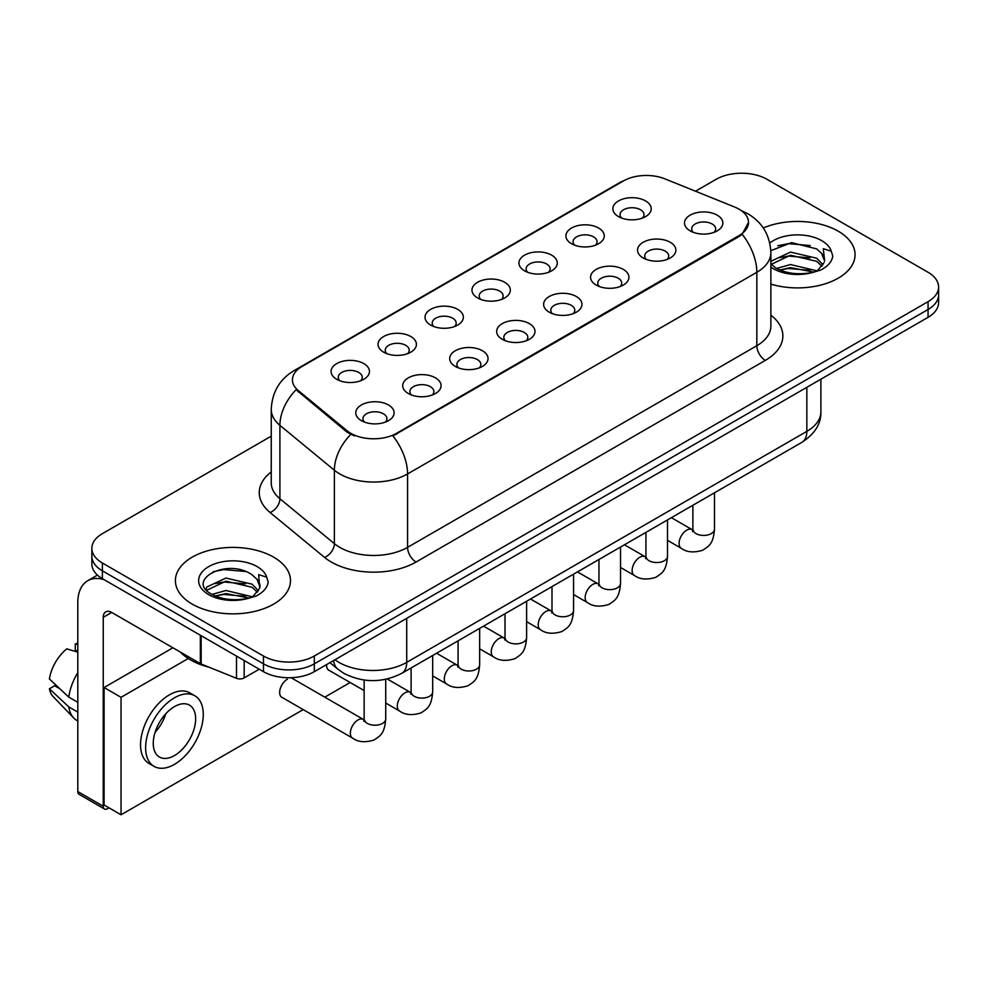 <?xml version="1.0" encoding="UTF-8"?>
<svg xmlns="http://www.w3.org/2000/svg" width="988" height="988" viewBox="0 0 988 988"><rect width="100%" height="100%" fill="white"/><g stroke="black" fill="none" stroke-linecap="round" stroke-linejoin="round"><path stroke-width="1.48" d="M571.521 243.715L571.521 243.715A19.18 11.078 180 0 1 571.521 228.055A19.18 11.078 180 0 1 598.642 228.055A19.18 11.078 180 0 1 598.642 243.715A19.18 11.078 180 0 1 571.521 243.715M595.505 245.185A11.992 6.916 0 0 0 597.073 241.751A11.992 6.916 0 0 0 593.553 236.861A11.992 6.916 0 0 0 580.499 235.366A11.992 6.916 0 0 0 573.089 241.751A11.992 6.916 0 0 0 574.67 245.185M524.554 270.823L524.554 270.823A19.18 11.078 180 0 1 524.554 255.163A19.18 11.078 180 0 1 551.687 255.163A19.18 11.078 180 0 1 551.687 270.823A19.18 11.078 180 0 1 524.554 270.823M548.538 272.293A11.992 6.916 0 0 0 550.106 268.872A11.992 6.916 0 0 0 546.599 263.969A11.992 6.916 0 0 0 533.532 262.475A11.992 6.916 0 0 0 526.135 268.872A11.992 6.916 0 0 0 527.703 272.293M477.587 297.944L477.587 297.944A19.18 11.078 180 0 1 477.587 282.284A19.18 11.078 180 0 1 504.72 282.284A19.18 11.078 180 0 1 504.72 297.944A19.18 11.078 180 0 1 477.587 297.944M501.571 299.413A11.992 6.916 0 0 0 503.139 295.98A11.992 6.916 0 0 0 499.632 291.089A11.992 6.916 0 0 0 486.565 289.583A11.992 6.916 0 0 0 479.168 295.98A11.992 6.916 0 0 0 480.736 299.413M430.632 325.052L430.632 325.052A19.18 11.078 180 0 1 430.632 309.392A19.18 11.078 180 0 1 457.753 309.392A19.18 11.078 180 0 1 457.753 325.052A19.18 11.078 180 0 1 430.632 325.052M454.604 326.522A11.992 6.916 0 0 0 456.184 323.101A11.992 6.916 0 0 0 452.665 318.198A11.992 6.916 0 0 0 439.598 316.703A11.992 6.916 0 0 0 432.201 323.101A11.992 6.916 0 0 0 433.769 326.522M383.665 352.173L383.665 352.173A19.18 11.078 180 0 1 383.665 336.513A19.18 11.078 180 0 1 410.798 336.513A19.18 11.078 180 0 1 410.798 352.173A19.18 11.078 180 0 1 383.665 352.173M407.649 353.642A11.992 6.916 0 0 0 409.217 350.209A11.992 6.916 0 0 0 405.71 345.318A11.992 6.916 0 0 0 392.644 343.812A11.992 6.916 0 0 0 385.246 350.209A11.992 6.916 0 0 0 386.814 353.642M336.698 379.281L336.698 379.281A19.18 11.078 180 0 1 336.698 363.621A19.18 11.078 180 0 1 363.831 363.621A19.18 11.078 180 0 1 363.831 379.281A19.18 11.078 180 0 1 336.698 379.281M360.682 380.751A11.992 6.916 0 0 0 362.25 377.33A11.992 6.916 0 0 0 358.743 372.427A11.992 6.916 0 0 0 345.676 370.932A11.992 6.916 0 0 0 338.279 377.33A11.992 6.916 0 0 0 339.847 380.751M618.476 216.594L618.476 216.594A19.18 11.078 180 0 1 618.476 200.935A19.18 11.078 180 0 1 645.609 200.935A19.18 11.078 180 0 1 645.609 216.594A19.18 11.078 180 0 1 618.476 216.594M642.459 218.064A11.992 6.916 0 0 0 644.028 214.643A11.992 6.916 0 0 0 640.52 209.752A11.992 6.916 0 0 0 627.454 208.246A11.992 6.916 0 0 0 620.056 214.643A11.992 6.916 0 0 0 621.625 218.064M643.151 257.954L643.151 257.954A19.18 11.078 180 0 1 643.151 242.295A19.18 11.078 180 0 1 670.272 242.295A19.18 11.078 180 0 1 670.272 257.954A19.18 11.078 180 0 1 643.151 257.954M667.135 259.424A11.992 6.916 0 0 0 668.703 256.003A11.992 6.916 0 0 0 665.196 251.1A11.992 6.916 0 0 0 652.129 249.606A11.992 6.916 0 0 0 644.719 256.003A11.992 6.916 0 0 0 646.3 259.424M596.184 285.063L596.184 285.063A19.18 11.078 180 0 1 596.184 269.403A19.18 11.078 180 0 1 623.317 269.403A19.18 11.078 180 0 1 623.317 285.063A19.18 11.078 180 0 1 596.184 285.063M620.168 286.532A11.992 6.916 0 0 0 621.736 283.111A11.992 6.916 0 0 0 618.229 278.221A11.992 6.916 0 0 0 605.162 276.714A11.992 6.916 0 0 0 597.765 283.111A11.992 6.916 0 0 0 599.333 286.532M549.229 312.183L549.229 312.183A19.18 11.078 180 0 1 549.229 296.524A19.18 11.078 180 0 1 576.35 296.524A19.18 11.078 180 0 1 576.35 312.183A19.18 11.078 180 0 1 549.229 312.183M573.201 313.653A11.992 6.916 0 0 0 574.781 310.22A11.992 6.916 0 0 0 571.262 305.329A11.992 6.916 0 0 0 558.195 303.835A11.992 6.916 0 0 0 550.798 310.22A11.992 6.916 0 0 0 552.366 313.653M502.262 339.292L502.262 339.292A19.18 11.078 180 0 1 502.262 323.632A19.18 11.078 180 0 1 529.383 323.632A19.18 11.078 180 0 1 529.383 339.292A19.18 11.078 180 0 1 502.262 339.292M526.246 340.761A11.992 6.916 0 0 0 527.814 337.34A11.992 6.916 0 0 0 524.307 332.45A11.992 6.916 0 0 0 511.241 330.943A11.992 6.916 0 0 0 503.831 337.34A11.992 6.916 0 0 0 505.411 340.761M455.295 366.412L455.295 366.412A19.18 11.078 180 0 1 455.295 350.752A19.18 11.078 180 0 1 482.428 350.752A19.18 11.078 180 0 1 482.428 366.412A19.18 11.078 180 0 1 455.295 366.412M479.279 367.882A11.992 6.916 0 0 0 480.847 364.449A11.992 6.916 0 0 0 477.34 359.558A11.992 6.916 0 0 0 464.274 358.064A11.992 6.916 0 0 0 456.876 364.449A11.992 6.916 0 0 0 458.444 367.882M408.328 393.52L408.328 393.52A19.18 11.078 180 0 1 408.328 377.861A19.18 11.078 180 0 1 435.461 377.861A19.18 11.078 180 0 1 435.461 393.52A19.18 11.078 180 0 1 408.328 393.52M432.312 394.99A11.992 6.916 0 0 0 433.88 391.569A11.992 6.916 0 0 0 430.373 386.679A11.992 6.916 0 0 0 417.307 385.172A11.992 6.916 0 0 0 409.909 391.569A11.992 6.916 0 0 0 411.477 394.99M361.373 420.641L361.373 420.641A19.18 11.078 180 0 1 361.373 404.981A19.18 11.078 180 0 1 388.494 404.981A19.18 11.078 180 0 1 388.494 420.641A19.18 11.078 180 0 1 361.373 420.641M385.357 422.111A11.992 6.916 0 0 0 386.926 418.677A11.992 6.916 0 0 0 383.406 413.787A11.992 6.916 0 0 0 370.352 412.292A11.992 6.916 0 0 0 362.942 418.677A11.992 6.916 0 0 0 364.523 422.111M690.118 230.846L690.118 230.846A19.18 11.078 180 0 1 690.118 215.174A19.18 11.078 180 0 1 717.239 215.174A19.18 11.078 180 0 1 717.239 230.846A19.18 11.078 180 0 1 690.118 230.846M714.089 232.304A11.992 6.916 0 0 0 715.67 228.883A11.992 6.916 0 0 0 712.15 223.992A11.992 6.916 0 0 0 699.084 222.485A11.992 6.916 0 0 0 691.686 228.883A11.992 6.916 0 0 0 693.255 232.304M734.702 207.06A32.369 18.686 180 0 1 739.024 209.16A32.369 18.686 180 0 1 748.509 222.374A32.369 18.686 180 0 1 739.024 235.589L396.546 433.312A32.369 18.686 180 0 1 347.146 430.817L298.265 390.519A32.369 18.686 180 0 1 292.411 379.8A32.369 18.686 180 0 1 301.896 366.585L623.453 180.94A32.369 18.686 180 0 1 664.899 178.853L734.702 207.06M838.207 231.18A57.539 33.221 0 0 0 763.279 227.981A57.539 33.221 0 0 1 838.207 231.18A57.539 33.221 0 0 1 855.065 254.682A57.539 33.221 0 0 0 838.207 231.18M273.627 557.146A57.539 33.221 0 0 0 210.926 549.933A57.539 33.221 0 0 0 175.395 580.635A57.539 33.221 0 0 0 192.252 604.125A57.539 33.221 0 0 0 254.966 611.325A57.539 33.221 0 0 0 290.484 580.635A57.539 33.221 0 0 0 273.627 557.146A57.539 33.221 0 0 0 210.926 549.933A57.539 33.221 0 0 0 175.395 580.635A57.539 33.221 0 0 0 192.252 604.125A57.539 33.221 0 0 0 254.966 611.325A57.539 33.221 0 0 0 290.484 580.635A57.539 33.221 0 0 0 273.627 557.146M748.509 222.374L742.161 234.28L739.024 236.552L392.903 435.918A41.965 24.231 60 0 1 407.575 473.931A47.955 27.689 180 0 1 339.749 473.931A47.955 27.689 180 0 1 334.376 470.239L279.913 425.334A47.955 27.689 180 0 1 271.243 409.452L271.243 482.873A47.955 27.689 0 0 0 279.913 498.742L334.376 543.659A47.955 27.689 0 0 0 339.749 547.352A47.955 27.689 0 0 0 407.575 547.352L756.833 345.714A47.955 27.689 0 0 0 770.875 326.139L770.875 252.718A47.955 27.689 180 0 1 756.833 272.293A41.965 24.231 -120 0 0 742.161 234.28M271.243 436.165L102.394 533.644A35.963 20.76 0 0 0 91.859 548.328L91.859 563.987A35.963 20.76 0 0 0 102.394 578.672L263.463 671.667L263.463 663.837A35.963 20.76 0 0 0 314.32 663.837L928.065 309.491A35.963 20.76 0 0 0 938.6 294.807A35.963 20.76 0 0 1 928.065 309.491L314.32 663.837A35.963 20.76 0 0 1 263.463 663.837L102.394 570.842L263.463 663.837L263.463 656.007A35.963 20.76 0 0 0 314.32 656.007L928.065 301.661A35.963 20.76 0 0 0 938.6 286.977A35.963 20.76 0 0 0 928.065 272.293L766.997 179.31A35.963 20.76 0 0 0 716.139 179.31L695.503 191.215M91.859 556.158A35.963 20.76 0 0 0 102.394 570.842A35.963 20.76 0 0 1 91.859 556.158M354.42 435.918L347.146 432.238L296.091 389.729A41.965 28.059 129.5 0 0 279.913 425.334L279.913 498.742A11.992 8.015 -50.5 0 1 270.094 512.513A59.947 34.605 180 0 1 271.243 471.894M770.875 284.124A57.539 33.221 0 0 0 855.065 254.682A57.539 33.221 0 0 1 770.875 284.124M91.859 548.328A35.963 20.76 0 0 0 102.394 563.012L263.463 656.007M263.463 671.667A35.963 20.76 0 0 0 314.32 671.667L928.065 317.321A35.963 20.76 0 0 0 938.6 302.637L938.6 286.977M770.875 263.87L775.79 267.995C786.287 273.676 798.687 275.133 812.988 272.355L820.596 270.132C827.919 266.377 831.97 261.684 832.773 256.065L831.279 251.199L823.263 248.692L824.622 260.548A27.096 15.647 0 0 0 821.559 253.323L816.706 248.902L791.549 242.64L770.825 250.656M824.214 262.413L817.595 270.391M776.593 268.464L790.499 264.537L816.965 270.848M809.975 270.342L788.375 268.489L779.791 270.033L790.499 267.637L813.951 272.132M770.875 262.141L771.344 261.091L790.499 252.101L816.681 258.226L822.979 264.784M771.27 264.339L790.499 255.213L816.681 261.326L821.93 266.254M821.559 253.323L824.597 260.918M777.754 245.777L788.375 243.616L810.246 245.555M779.754 257.621L788.375 256.053L809.975 257.905M180.384 652.092A59.947 34.605 0 0 0 190.561 659.922A59.947 34.605 0 0 0 208.974 667.172M259.646 588.366L260.042 586.501A27.096 15.647 0 0 0 256.979 579.277L252.125 574.855C227.154 557.183 185.522 580.252 211.222 593.949C221.707 599.642 234.107 601.087 248.408 598.308L256.016 596.085C263.339 592.331 267.402 587.638 268.205 582.018L266.711 577.165L258.695 574.646L259.634 588.366L253.027 596.344M212.025 594.418L225.931 590.491L252.385 596.801M245.394 596.295L223.794 594.443L215.211 595.999L225.931 593.59L249.384 598.098M205.949 589.391L206.764 587.045L225.931 578.054L252.101 584.18L258.399 590.738M206.69 590.293L225.931 581.166L252.101 587.292L257.362 592.207M256.979 579.277L260.029 586.872M213.173 571.731L223.794 569.582L245.666 571.509M215.174 583.575L223.794 582.006L245.394 583.859M244.172 660.527L244.172 677.904L259.227 669.222M104.185 579.709A47.955 27.689 -120 0 0 87.747 580.709A47.955 27.689 -120 0 0 77.805 602.655L77.805 791.573L103.246 806.257L103.246 617.339A11.992 6.916 60 0 1 105.728 611.856A11.992 6.916 60 0 1 111.718 612.449L200.354 663.615L200.354 635.235M103.246 806.257A5.99 3.458 120 0 0 104.481 808.999L79.052 794.315A5.99 3.458 -60 0 1 77.805 791.573M104.481 808.999A5.99 3.458 120 0 0 107.482 808.703L109.001 807.826M244.172 677.904A5.99 3.458 180 0 1 236.503 678.299L201.157 664.01A5.99 3.458 180 0 1 200.354 663.615M287.36 679.201A10.794 6.224 120 0 0 287.286 679.25A10.794 6.224 120 0 0 280.234 688.76A10.794 6.224 120 0 0 281.889 697.405A10.794 6.224 120 0 0 282.605 697.726M188.251 658.514L121.042 697.318L121.042 814.779L303.193 709.606M324.768 697.158L350.16 682.498M326.645 664.554A10.794 6.224 120 0 0 328.843 670.296A10.794 6.224 120 0 0 329.572 670.605M172.925 647.782L104.086 687.525L104.086 804.985L121.042 814.779M121.042 697.318L104.086 687.525M174.456 755.561A29.973 17.302 120 0 0 194.031 729.144A29.973 17.302 120 0 0 189.437 705.123A29.973 17.302 120 0 0 174.456 706.618A29.973 17.302 120 0 0 154.869 733.022A29.973 17.302 120 0 0 159.463 757.043A29.973 17.302 120 0 0 174.456 755.561M155.079 732.318A29.973 17.302 120 0 0 165.836 713.694M77.805 644.719L75.273 643.954L75.273 649.968L77.805 651.438M194.834 695.787L189.745 692.847A40.755 23.539 120 0 0 169.368 694.86A40.755 23.539 120 0 0 142.741 730.787A40.755 23.539 120 0 0 148.978 763.452L154.066 766.379A40.755 23.539 120 0 0 174.456 764.366A40.755 23.539 120 0 0 201.083 728.44A40.755 23.539 120 0 0 194.834 695.787A40.755 23.539 120 0 0 174.456 697.8A40.755 23.539 120 0 0 147.817 733.726A40.755 23.539 120 0 0 154.066 766.379M77.805 672.742A39.557 22.835 120 0 0 68.814 697.133L49.4 678.966A31.171 17.994 120 0 1 66.789 648.844L77.805 652.191M77.805 702.32L68.814 697.133M59.898 688.797L54.612 685.746L49.4 688.76L68.814 706.914L77.805 712.113M68.814 706.914A39.557 22.835 120 0 0 73.692 717.967A39.557 22.835 120 0 0 76.681 720.314L77.805 720.968M77.805 643.237A31.171 17.994 120 0 0 75.273 643.954M49.4 688.76A31.171 17.994 120 0 0 53.08 696.515L73.692 717.967M396.546 433.312L396.546 434.275M347.146 430.817L347.146 432.238M298.265 390.519L298.265 391.94M739.024 235.589L739.024 236.552M416.047 562.036A11.992 6.916 60 0 1 407.575 547.352L407.575 473.931L756.833 272.293L756.833 345.714A11.992 6.916 60 0 0 765.305 360.398L416.047 562.036A59.947 34.605 180 0 1 331.276 562.036A59.947 34.605 180 0 1 324.558 557.417L270.094 512.513M770.875 252.718C770.06 235.477 762.489 222.547 748.138 213.939L742.087 210.987A41.965 19.649 112 0 0 741.519 210.777M298.327 369.03A41.965 24.231 -120 0 0 293.979 370.673C279.641 379.281 272.058 392.211 271.243 409.452M293.979 370.673L619.921 182.484A41.965 24.231 60 0 1 623.095 181.137M350.728 434.461A41.965 28.059 129.5 0 0 334.376 470.239L334.376 543.659A11.992 8.015 -50.5 0 1 324.558 557.417M770.875 315.16A59.947 34.605 180 0 1 765.305 360.398M314.32 656.007L314.32 671.667M928.065 301.661L928.065 317.321M102.394 563.012L102.394 578.672M334.932 659.762A47.955 27.689 0 0 0 338.909 662.368A47.955 27.689 0 0 0 406.723 662.368L806.838 431.361A47.955 27.689 0 0 0 820.892 411.786C821.238 423.679 814.902 433.868 801.873 442.34L401.758 673.347A23.971 13.844 60 0 0 406.723 662.368L406.723 618.315M806.838 387.308L806.838 431.361A23.971 13.844 60 0 1 801.873 442.34M333.623 660.515A23.971 16.043 129.5 0 0 337.921 669.234L329.943 662.652M714.472 492.802L714.472 529.197A10.794 6.224 180 0 1 710.817 533.866A10.794 6.224 180 0 1 696.046 533.606A10.794 6.224 180 0 1 692.884 529.197L692.539 531.532L693.502 530.729M714.472 529.197C713.237 544.413 708.853 546.043 702.826 550.192C693.909 552.947 686.746 552.329 681.325 548.328A10.794 6.224 -60 0 1 679.67 539.683A10.794 6.224 -60 0 1 686.722 530.173A10.794 6.224 -60 0 1 687.203 529.914A10.794 6.224 -60 0 1 692.119 529.642L692.86 530.025M667.505 519.91L667.505 556.306A10.794 6.224 180 0 1 663.85 560.986A10.794 6.224 180 0 1 649.079 560.715A10.794 6.224 180 0 1 645.93 556.306L645.572 558.64L646.547 557.837M667.505 556.306C666.283 571.521 661.886 573.151 655.859 577.301C646.955 580.067 639.779 579.437 634.37 575.448A10.794 6.224 -60 0 1 632.715 566.803A10.794 6.224 -60 0 1 639.755 557.294A10.794 6.224 -60 0 1 640.236 557.034A10.794 6.224 -60 0 1 645.152 556.75L645.893 557.146M620.538 547.031L620.538 583.426A10.794 6.224 180 0 1 616.883 588.095A10.794 6.224 180 0 1 602.124 587.835A10.794 6.224 180 0 1 598.963 583.426L598.617 585.761L599.58 584.958M620.538 583.426C619.315 598.642 614.931 600.272 608.904 604.421C599.988 607.175 592.825 606.558 587.403 602.557A10.794 6.224 -60 0 1 585.748 593.912A10.794 6.224 -60 0 1 592.8 584.402A10.794 6.224 -60 0 1 593.269 584.143A10.794 6.224 -60 0 1 598.185 583.871L598.926 584.254M573.571 574.139L573.571 610.535A10.794 6.224 180 0 1 569.928 615.215A10.794 6.224 180 0 1 555.157 614.944A10.794 6.224 180 0 1 551.996 610.535L551.65 612.869L552.613 612.066M573.571 610.535C572.348 625.75 567.964 627.38 561.937 631.53C553.021 634.296 545.858 633.666 540.436 629.677A10.794 6.224 -60 0 1 538.781 621.02A10.794 6.224 -60 0 1 545.833 611.523A10.794 6.224 -60 0 1 546.315 611.263A10.794 6.224 -60 0 1 551.23 610.979L551.971 611.374M526.616 601.26L526.616 637.655A10.794 6.224 180 0 1 522.961 642.324A10.794 6.224 180 0 1 508.19 642.052A10.794 6.224 180 0 1 505.029 637.655L504.683 639.977L505.658 639.187M526.616 637.655C525.381 652.87 520.997 654.488 514.97 658.65C506.066 661.404 498.891 660.787 493.469 656.785A10.794 6.224 -60 0 1 491.826 648.14A10.794 6.224 -60 0 1 498.866 638.631A10.794 6.224 -60 0 1 499.348 638.371A10.794 6.224 -60 0 1 504.263 638.1L505.004 638.483M831.279 251.199A34.296 19.797 0 0 0 821.769 240.677A34.296 19.797 0 0 0 769.788 243.023M770.875 267.143A34.296 19.797 0 0 0 773.271 268.674A34.296 19.797 0 0 0 812.988 272.355M266.711 577.165A34.296 19.797 0 0 0 257.189 566.63A34.296 19.797 0 0 0 208.69 566.63A34.296 19.797 0 0 0 208.69 594.628A34.296 19.797 0 0 0 248.408 598.308M103.246 617.339L111.718 612.449M201.157 635.692L201.157 664.01M236.503 678.299L236.503 656.094M479.649 628.368L479.649 664.763A10.794 6.224 180 0 1 475.994 669.444A10.794 6.224 180 0 1 461.235 669.172A10.794 6.224 180 0 1 458.074 664.763L457.728 667.098L458.691 666.295M479.649 664.763C478.427 679.979 474.042 681.609 468.016 685.758C459.099 688.525 451.936 687.895 446.514 683.894A10.794 6.224 -60 0 1 444.859 675.249A10.794 6.224 -60 0 1 451.911 665.751A10.794 6.224 -60 0 1 452.381 665.492A10.794 6.224 -60 0 1 457.296 665.208L458.037 665.603M432.682 655.489L432.682 691.884A10.794 6.224 180 0 1 429.027 696.552A10.794 6.224 180 0 1 414.268 696.281A10.794 6.224 180 0 1 411.107 691.884L410.761 694.206L411.724 693.415M432.682 691.884C431.46 707.099 427.075 708.717 421.049 712.879C412.132 715.633 404.969 715.016 399.547 711.014A10.794 6.224 -60 0 1 397.892 702.369A10.794 6.224 -60 0 1 404.944 692.86A10.794 6.224 -60 0 1 405.426 692.6A10.794 6.224 -60 0 1 410.341 692.329L411.07 692.712M385.728 679.312L385.728 718.992A10.794 6.224 180 0 1 382.072 723.673A10.794 6.224 180 0 1 367.301 723.401A10.794 6.224 180 0 1 364.14 718.992L363.794 721.326L364.757 720.524M385.728 718.992C384.493 734.208 380.108 735.838 374.082 739.987C365.177 742.754 358.002 742.124 352.58 738.122A10.794 6.224 -60 0 1 350.925 729.477A10.794 6.224 -60 0 1 357.977 719.968A10.794 6.224 -60 0 1 358.459 719.709A10.794 6.224 -60 0 1 363.374 719.437L364.115 719.832M619.921 182.484L627.615 178.914M742.087 210.987L741.457 210.728M401.758 673.347C382.467 683.041 363.164 683.041 343.873 673.347L337.921 669.234M820.892 411.786L820.892 379.207M681.325 548.328L667.505 540.35M692.884 505.263L692.884 529.197M692.119 529.642L671.383 517.675M634.37 575.448L620.538 567.458M645.93 532.371L645.93 556.306M645.152 556.75L624.428 544.783M587.403 602.557L573.571 594.578M598.963 559.492L598.963 583.426M598.185 583.871L577.461 571.904M540.436 629.677L526.616 621.687M551.996 586.6L551.996 610.535M551.23 610.979L530.494 599.012M493.469 656.785L479.649 648.807M505.029 613.721L505.029 637.655M504.263 638.1L483.54 626.133M87.747 580.709L97.442 575.102M446.514 683.894L432.682 675.915M458.074 640.829L458.074 664.763M457.296 665.208L436.573 653.241M399.547 711.014L385.728 703.036M364.14 690.575L328.214 669.827M411.107 667.95L411.107 691.884M410.341 692.329L387.222 678.978M352.58 738.122L281.259 696.948M364.14 680.028L364.14 718.992M363.374 719.437L291.089 677.706"/></g></svg>
